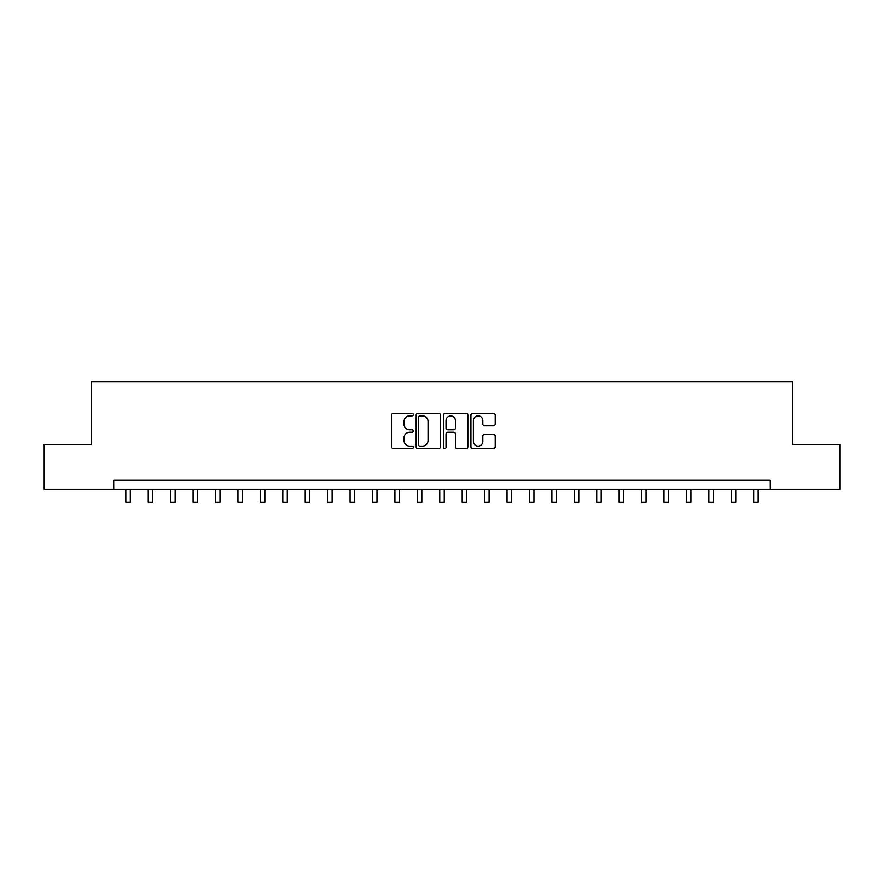 <?xml version="1.0" encoding="UTF-8"?>
<svg xmlns="http://www.w3.org/2000/svg" width="884" height="884" viewBox="0 0 884 884"><rect width="100%" height="100%" fill="white"/><g stroke="black" fill="none" stroke-linecap="round" stroke-linejoin="round"><path stroke-width="1.33" d="M413.303 414.64A1.238 1.238 0 0 0 412.066 413.403L393.358 413.403A1.757 1.757 0 0 0 391.601 415.16L391.601 446.862A1.757 1.757 0 0 0 393.358 448.619L412.066 448.619A1.238 1.238 0 0 0 413.303 447.392A1.238 1.238 0 0 0 412.066 446.155L409.646 446.155A5.635 5.635 0 0 1 404.01 440.519L404.01 437.878A5.635 5.635 0 0 1 409.646 432.243L412.066 432.243A1.238 1.238 0 0 0 413.303 431.016A1.238 1.238 0 0 0 412.066 429.779L409.646 429.779A5.635 5.635 0 0 1 404.01 424.143L404.01 421.502A5.635 5.635 0 0 1 409.646 415.867L412.066 415.867A1.238 1.238 0 0 0 413.303 414.64M493.46 425.823A1.757 1.757 0 0 0 495.217 424.055L495.217 415.16A1.757 1.757 0 0 0 493.46 413.403L472.686 413.403A1.757 1.757 0 0 0 470.918 415.16L470.918 446.862A1.757 1.757 0 0 0 472.686 448.619L493.46 448.619A1.757 1.757 0 0 0 495.217 446.862L495.217 436.121A1.757 1.757 0 0 0 493.46 434.353L484.565 434.353A1.757 1.757 0 0 0 482.808 436.121L482.808 441.447A4.707 4.707 0 0 1 478.1 446.155A4.707 4.707 0 0 1 473.382 441.447L473.382 420.574A4.707 4.707 0 0 1 478.1 415.867A4.707 4.707 0 0 1 482.808 420.574L482.808 424.055A1.757 1.757 0 0 0 484.565 425.823L493.46 425.823M113.716 489.316L44.2 489.316L44.2 444.464L91.295 444.464L91.295 381.678L792.705 381.678L792.705 444.464L839.8 444.464L839.8 489.316L770.284 489.316L770.284 480.344L113.716 480.344L113.716 489.316L770.284 489.316M440.464 415.16A1.757 1.757 0 0 0 438.696 413.403L417.922 413.403A1.757 1.757 0 0 0 416.165 415.16L416.165 446.862A1.757 1.757 0 0 0 417.922 448.619L438.696 448.619A1.757 1.757 0 0 0 440.464 446.862L440.464 415.16M445.304 413.403L466.078 413.403A1.757 1.757 0 0 1 467.835 415.16L467.835 446.862A1.757 1.757 0 0 1 466.078 448.619L457.183 448.619A1.757 1.757 0 0 1 455.426 446.862L455.426 434.011A1.757 1.757 0 0 0 453.669 432.243L447.768 432.243A1.757 1.757 0 0 0 446.011 434.011L446.011 447.392A1.238 1.238 0 0 1 444.774 448.619A1.238 1.238 0 0 1 443.536 447.392L443.536 415.16A1.757 1.757 0 0 1 445.304 413.403M419.856 415.867A1.238 1.238 0 0 0 418.629 417.104L418.629 444.928A1.238 1.238 0 0 0 419.856 446.155L422.408 446.155A5.635 5.635 0 0 0 428.044 440.519L428.044 421.502A5.635 5.635 0 0 0 422.408 415.867L419.856 415.867M455.426 420.662A4.707 4.707 0 0 0 450.718 415.955A4.707 4.707 0 0 0 446.011 420.662L446.011 428.022A1.757 1.757 0 0 0 447.768 429.779L453.669 429.779A1.757 1.757 0 0 0 455.426 428.022L455.426 420.662M125.826 489.316L125.826 502.322L130.313 502.322L130.313 489.316M148.247 489.316L148.247 502.322L152.733 502.322L152.733 489.316M170.667 489.316L170.667 502.322L175.154 502.322L175.154 489.316M193.099 489.316L193.099 502.322L197.574 502.322L197.574 489.316M215.519 489.316L215.519 502.322L220.005 502.322L220.005 489.316M237.94 489.316L237.94 502.322L242.426 502.322L242.426 489.316M260.371 489.316L260.371 502.322L264.846 502.322L264.846 489.316M282.792 489.316L282.792 502.322L287.278 502.322L287.278 489.316M305.212 489.316L305.212 502.322L309.698 502.322L309.698 489.316M327.644 489.316L327.644 502.322L332.119 502.322L332.119 489.316M350.064 489.316L350.064 502.322L354.55 502.322L354.55 489.316M372.484 489.316L372.484 502.322L376.971 502.322L376.971 489.316M394.905 489.316L394.905 502.322L399.391 502.322L399.391 489.316M417.336 489.316L417.336 502.322L421.823 502.322L421.823 489.316M439.757 489.316L439.757 502.322L444.243 502.322L444.243 489.316M462.177 489.316L462.177 502.322L466.664 502.322L466.664 489.316M484.609 489.316L484.609 502.322L489.095 502.322L489.095 489.316M507.029 489.316L507.029 502.322L511.516 502.322L511.516 489.316M529.45 489.316L529.45 502.322L533.936 502.322L533.936 489.316M551.881 489.316L551.881 502.322L556.356 502.322L556.356 489.316M574.302 489.316L574.302 502.322L578.788 502.322L578.788 489.316M596.722 489.316L596.722 502.322L601.208 502.322L601.208 489.316M619.154 489.316L619.154 502.322L623.629 502.322L623.629 489.316M641.574 489.316L641.574 502.322L646.06 502.322L646.06 489.316M663.995 489.316L663.995 502.322L668.481 502.322L668.481 489.316M686.426 489.316L686.426 502.322L690.901 502.322L690.901 489.316M708.846 489.316L708.846 502.322L713.333 502.322L713.333 489.316M731.267 489.316L731.267 502.322L735.753 502.322L735.753 489.316M753.687 489.316L753.687 502.322L758.174 502.322L758.174 489.316M125.826 502.322L130.313 502.322M148.247 502.322L152.733 502.322M170.667 502.322L175.154 502.322M193.099 502.322L197.574 502.322M215.519 502.322L220.005 502.322M237.94 502.322L242.426 502.322M260.371 502.322L264.846 502.322M282.792 502.322L287.278 502.322M305.212 502.322L309.698 502.322M327.644 502.322L332.119 502.322M350.064 502.322L354.55 502.322M372.484 502.322L376.971 502.322M394.905 502.322L399.391 502.322M417.336 502.322L421.823 502.322M439.757 502.322L444.243 502.322M462.177 502.322L466.664 502.322M484.609 502.322L489.095 502.322M507.029 502.322L511.516 502.322M529.45 502.322L533.936 502.322M551.881 502.322L556.356 502.322M574.302 502.322L578.788 502.322M596.722 502.322L601.208 502.322M619.154 502.322L623.629 502.322M641.574 502.322L646.06 502.322M663.995 502.322L668.481 502.322M686.426 502.322L690.901 502.322M708.846 502.322L713.333 502.322M731.267 502.322L735.753 502.322M753.687 502.322L758.174 502.322"/></g></svg>
